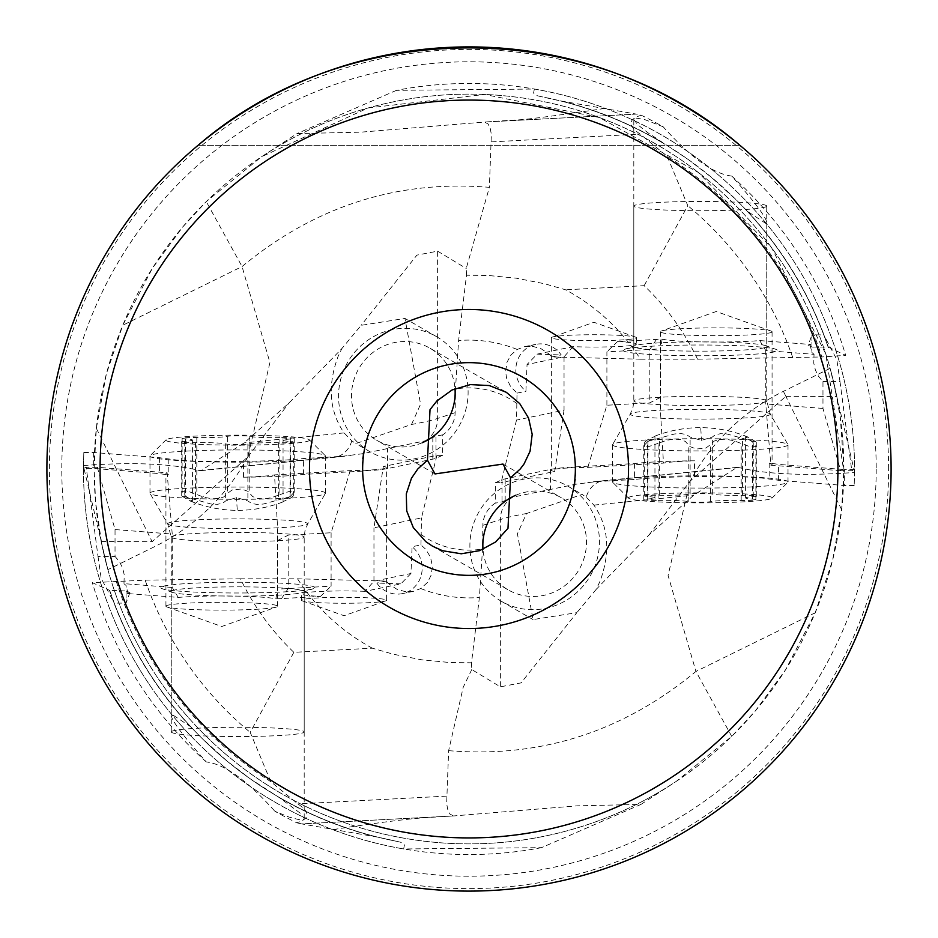 <?xml version="1.0" encoding="UTF-8"?>
<svg xmlns="http://www.w3.org/2000/svg" width="938" height="938" viewBox="0 0 938 938"><rect width="100%" height="100%" fill="white"/><g stroke="black" fill="none" stroke-linecap="round" stroke-linejoin="round"><path stroke-width="0.7" stroke-dasharray="4.69 3.52" d="M410.95 573.493L400.866 583.87L365.011 591.339L373.957 581.208L410.95 573.493L412.075 546.737L420.963 544.884L425.875 549.434L430.519 557.242L432.371 566.06L431.316 574.795L427.494 582.463L420.775 588.536L413.541 591.303L405.005 591.573L396.774 589.17L389.282 584.21L386.268 581.068L297.545 578.805L240.456 578.805A253.541 253.541 0 0 0 293.852 652.32L372.374 648.205L393.257 654.208L421.525 659.777L450.052 662.556L471.509 662.791L479.4 597.471L482.519 548.988L482.871 525.303A27.249 26.592 161.8 0 1 495.252 503.155L495.475 482.648L501.08 482.648L516.521 420.083L517.037 393.116L510.6 386.585L506.661 378.331L505.629 371.94L506.954 362.349L510.964 354.927L517.225 349.464L524.459 346.697L532.995 346.427L541.226 348.83L548.718 353.79L551.732 356.932L640.455 359.195A203.605 203.605 0 0 0 565.626 289.795L544.744 283.792L516.475 278.223L487.948 275.444L466.491 275.209L458.6 340.529L455.481 389.012L455.129 412.697A27.249 26.592 -18.2 0 1 442.748 434.845L442.525 455.352L436.92 455.352L383.314 466.526L373.957 527.813L421.479 517.917L436.92 455.352M372.374 648.205A203.605 203.605 0 0 1 297.545 578.805M471.509 662.791L471.767 669.544L500.376 686.839L521.094 682.876L576.847 612.666L533.03 619.572L517.424 533.804L526.464 513.543L582.17 494.42L586.191 497.163A26.592 21.726 -95.7 0 1 604.072 480.596A26.592 21.726 -95.7 0 1 606.71 480.526A505.195 35.245 0 0 0 595.865 481.651L575.92 484.207L512.711 497.175L502.041 501.865L495.252 503.155M293.852 652.32L250.2 732.344L270.801 781.682L297.885 803.913C310.361 812.39 309.997 818.686 296.783 822.79A393.479 393.479 0 0 1 274.846 811.229L289.045 817.08L299.21 819.718L303.877 819.237L304.193 818.44L300.172 813.152L279.688 797.851L249.789 778.505L226.914 760.953L202.104 738.464L190.297 726.493L171.267 713.959C169.696 717.957 181.386 733.962 206.313 761.949C224.522 764.083 247.362 780.51 274.846 811.229M296.783 822.79L301.649 823.904L453.617 815.943L577.187 805.836L640.971 804.405L541.484 847.671L403.657 848.96L404.442 844.88L400.667 842.265L397.478 841.468L377.908 837.165L301.649 823.904L453.582 815.943L449.935 814.055L447.848 809.904L446.652 803.737L448.622 750.658L463.231 687.202L471.767 669.544M365.011 591.339A42.538 2.966 0 0 0 301.544 593.871A42.538 2.966 0 0 0 301.544 593.93A42.538 2.966 0 0 0 320.503 596.392L281.494 598.596A69.131 4.819 180 0 1 275.831 598.89A55.834 3.893 0 0 0 233.539 596.052A55.834 3.893 0 0 0 178.255 597.424L127.521 593.555L129.913 592.523L126.055 603.111L126.055 590.952L109.687 590.401A379.269 379.269 0 0 0 193.38 729.541M400.866 583.87L376.783 583.037A26.592 25.15 -101.8 0 0 402.379 593.625A26.592 25.15 -101.8 0 0 422.17 568.182A26.592 25.15 -101.8 0 0 412.075 546.737M386.268 581.068L376.783 583.037M240.456 578.805L145.156 580.153L92.299 582.662L109.687 590.401M126.055 590.952L129.913 592.523M314.816 587.716A77.104 5.382 0 0 0 239.073 582.24A77.104 5.382 0 0 0 160.633 587.528A77.104 5.382 0 0 0 162.051 588.654A77.104 5.382 0 0 0 237.724 592.992A77.104 5.382 0 0 0 313.398 588.654A77.104 5.382 0 0 0 314.816 587.716M97.318 467.3L86.214 467.3L98.009 556.422L115.034 556.422L115.034 529.56L97.318 467.3L167.128 472.799L172.229 534.074L172.229 587.458L178.255 597.424M275.831 598.89L277.554 589.076L277.601 527.813L274.517 474.886L350.226 470.606A42.538 2.966 0 0 0 386.62 467.722A42.538 2.966 0 0 0 386.62 467.675A42.538 2.966 0 0 0 383.314 466.526M165.944 606.159A55.834 3.893 180 0 1 222.259 602.337A55.834 3.893 180 0 1 277.613 606.229A55.834 3.893 180 0 1 277.601 606.3A55.834 3.893 180 0 1 276.569 606.98A55.834 3.893 180 0 1 221.767 610.122A55.834 3.893 180 0 1 166.976 606.98A55.834 3.893 180 0 1 165.932 606.229A55.834 3.893 180 0 1 165.944 606.159M167.128 472.799A55.834 3.893 0 0 0 165.944 473.538A55.834 3.893 0 0 0 165.932 473.608A55.834 3.893 0 0 0 168.828 474.839A79.765 5.569 180 0 1 159.589 473.608L93.648 468.414L83.459 468.414L83.81 452.503L83.47 466.28L107.87 569.624L101.949 545.166L95.629 502.569L94.128 469A374.872 374.872 0 0 1 469 94.128A374.872 374.872 0 0 1 843.872 469A374.872 374.872 0 0 1 469 843.872A374.872 374.872 0 0 1 94.128 469L96.344 428.314L106.311 374.203L122.784 325.24L152.378 268.291L182.687 227.019L206.266 201.6L261.62 156.716L297.029 133.595L360.813 132.164L484.383 122.057L636.351 114.096L641.217 115.21A393.479 393.479 0 0 1 663.154 126.771L644.852 119.63L636.421 118.118L633.807 119.56L633.807 346.521A66.469 4.631 180 0 0 699.689 351.152A66.469 4.631 180 0 0 766.733 346.603A66.469 4.631 180 0 0 766.745 346.521A66.469 4.631 180 0 0 765.514 345.63A66.469 4.631 180 0 0 700.276 341.878A66.469 4.631 180 0 0 635.038 345.63A66.469 4.631 180 0 0 633.807 346.439A66.469 4.631 180 0 0 633.807 346.521M115.034 529.56L172.229 534.074M86.214 467.3L83.459 468.414M442.525 455.352L435.959 458.236A79.765 5.569 180 0 1 432.817 459.128L387.535 468.578A79.765 5.569 180 0 1 362.08 471.134L303.431 474.44A79.765 5.569 180 0 1 243.47 477.196A55.834 3.893 0 0 0 274.517 474.886M243.47 477.196L243.47 461.285A79.765 5.569 0 0 0 303.431 458.53L342.136 456.349L362.08 453.793L425.289 440.825L435.959 436.135L442.748 434.845M83.81 452.503L93.648 452.503L159.589 457.697A79.765 5.569 0 0 0 168.828 458.928A55.834 3.893 0 0 0 243.47 461.285M168.828 458.928L168.828 474.839M277.554 540.569L288.189 535.176L331.102 532.761L350.226 470.606M331.102 532.761L331.102 586.144L288.189 588.56A79.765 5.569 180 0 1 277.554 589.076M320.503 596.392L331.102 586.144M386.62 600.343A42.538 2.966 180 0 1 385.835 600.859A42.538 2.966 180 0 1 344.082 603.263A42.538 2.966 180 0 1 302.329 600.859A42.538 2.966 180 0 1 301.544 600.297A42.538 2.966 180 0 1 301.544 600.238A42.538 2.966 180 0 1 344.457 597.318A42.538 2.966 180 0 1 386.62 600.297A42.538 2.966 180 0 1 386.62 600.343L386.62 467.675M373.957 581.208L373.957 527.813M420.963 544.884L421.479 517.917M572.989 346.661L564.043 356.792L527.05 364.507L537.134 354.13L572.989 346.661A42.538 2.966 180 0 0 636.456 344.129A42.538 2.966 180 0 0 636.456 344.07A42.538 2.966 180 0 0 617.497 341.608L656.506 339.404A69.131 4.819 0 0 1 662.169 339.11A55.834 3.893 180 0 0 704.461 341.948A55.834 3.893 180 0 0 759.745 340.576L765.771 350.542L814.032 354.353L813.762 363.135L815.392 370.029L818.534 376.326L822.966 381.578L822.966 408.44L840.683 470.7L851.786 470.7L854.541 469.586L854.19 485.497L854.53 472.471C804.874 476.094 766.158 474.405 738.358 467.417L737.034 467.347L693.768 495.147L648.979 535.035L596.181 589.392L599.957 581.454C610.708 552.13 608.692 526.687 593.906 505.101L586.191 497.163M590.272 575.862A66.469 64.206 -60 0 0 567.912 486.189A66.469 64.206 -60 0 0 479.072 511.656A66.469 64.206 -60 0 0 501.431 601.328A66.469 64.206 -60 0 0 590.272 575.862M596.181 589.392L576.847 612.666M515.748 495.264A53.173 51.367 120 0 1 561.264 497.703A53.173 51.367 120 0 1 579.156 569.436A53.173 51.367 120 0 1 508.079 589.814A53.173 51.367 120 0 1 483 549.363M46.9 469A422.1 422.1 0 0 0 469 891.1A422.1 422.1 0 0 0 891.1 469A422.1 422.1 0 0 0 469 46.9A422.1 422.1 0 0 0 46.9 469M198.059 145.331C348.526 15.43 589.474 15.43 739.941 145.331L198.059 145.331L739.941 145.331M640.971 804.405L676.392 781.284L731.734 736.4L755.313 710.981L785.622 669.709L815.216 612.76L832.674 559.916L841.656 509.686L843.872 469L840.342 417.644L833.941 383.267L830.118 368.364L854.53 471.72A385.541 385.541 0 0 0 534.343 89.04L396.516 90.329A385.541 385.541 0 0 1 854.541 469A385.541 385.541 0 0 1 854.541 470.173M448.622 750.658C540.464 758.256 622.902 731.851 695.937 671.444L731.734 736.4M841.656 509.686L783.418 391.334L785.868 396.293L690.204 481.053L668.079 575.44L695.937 671.444L815.216 612.76M785.868 396.293L836.802 396.493M101.198 541.507L152.132 541.707L247.796 456.947L269.921 362.56L242.063 266.556L206.266 201.6M96.344 428.314L152.132 541.707M541.484 847.671A385.541 385.541 0 0 1 83.47 466.28M101.621 543.583A374.872 374.872 0 0 0 676.392 781.284A374.872 374.872 0 0 1 101.621 543.583M333.412 829.544C380.828 822.122 414.279 817.995 433.766 817.162L452.691 815.99M206.313 761.949A393.479 393.479 0 0 1 92.299 582.662M116.16 581.032A370.205 370.205 0 0 0 270.801 781.682M145.167 580.153A342.382 342.382 0 0 0 250.2 732.355M98.009 556.422L101.175 578.383L114.237 603.111L109.875 590.952M276.3 795.67A379.269 379.269 0 0 0 377.908 837.165A379.269 379.269 0 0 1 276.3 795.67M171.267 591.397A66.469 4.631 0 0 0 171.255 591.479A66.469 4.631 0 0 0 172.486 592.37A66.469 4.631 0 0 0 237.724 596.122A66.469 4.631 0 0 0 302.962 592.37A66.469 4.631 0 0 0 304.193 591.561A66.469 4.631 0 0 0 304.193 591.479A66.469 4.631 0 0 0 238.311 586.848A66.469 4.631 0 0 0 171.267 591.397M172.229 587.458L123.968 583.647L124.238 574.865L122.608 567.971L119.466 561.674L115.034 556.422M123.968 583.647L126.055 585.476L126.055 603.111L114.213 603.111M129.233 593.555L127.791 592.476L126.055 585.476M127.791 592.476L127.521 593.555M397.478 841.468A379.269 379.269 0 0 1 114.237 603.111A379.269 379.269 0 0 0 397.478 841.468M83.459 467.828A385.541 385.541 0 0 0 403.657 848.96M93.648 452.503L93.648 468.414M159.589 457.697L159.589 473.608M83.47 465.529C133.126 461.906 171.842 463.595 199.642 470.583L200.967 470.653L244.232 442.853L289.021 402.965L341.819 348.608L338.043 356.546C327.292 385.87 329.308 411.313 344.094 432.899L244.232 442.853M303.431 474.44L303.431 458.53M425.289 440.825A26.592 25.947 -108.2 0 0 437.624 418.442A531.776 37.098 180 0 1 411.536 424.457L355.83 443.58L351.809 440.837L344.094 432.899M411.536 424.457L420.576 404.196L404.97 318.428L361.153 325.334L341.819 348.608M347.728 362.138A66.469 64.206 120 0 0 370.088 451.811A66.469 64.206 120 0 0 458.928 426.344A66.469 64.206 120 0 0 436.569 336.672A66.469 64.206 120 0 0 347.728 362.138M422.252 442.736A53.173 51.367 -60 0 1 376.736 440.297A53.173 51.367 -60 0 1 358.844 368.564A53.173 51.367 -60 0 1 429.921 348.186A53.173 51.367 -60 0 1 455 388.637M455.129 412.697L437.624 418.442L437.624 251.161L416.906 255.124L361.153 325.334M466.491 275.209L466.233 268.456L489.378 187.342C397.536 179.744 315.098 206.149 242.063 266.556L122.784 325.24M437.624 251.161L466.233 268.456M551.732 356.932L561.217 354.963A26.592 25.15 78.2 0 0 535.621 344.375A26.592 25.15 78.2 0 0 515.83 369.818A26.592 25.15 78.2 0 0 525.925 391.263L527.05 364.507M537.134 354.13L561.217 354.963M759.745 340.576L810.479 344.445L808.087 345.477L811.945 334.889L811.945 347.048L808.087 345.477M811.945 347.048L828.125 347.048L845.701 355.338L821.84 356.968A370.205 370.205 0 0 0 667.199 156.318L640.115 134.087C627.639 125.61 628.003 119.314 641.217 115.21M640.455 359.195L697.544 359.195L821.84 356.968M623.184 350.284A77.104 5.382 180 0 0 698.927 355.76A77.104 5.382 180 0 0 777.368 350.472A77.104 5.382 180 0 0 775.949 349.346A77.104 5.382 180 0 0 700.276 345.008A77.104 5.382 180 0 0 624.602 349.346A77.104 5.382 180 0 0 623.184 350.284M517.037 393.116L525.925 391.263M564.043 356.792L564.043 410.187L516.521 420.083M564.043 410.187L554.686 471.474L501.08 482.648M495.475 482.648L502.041 479.764A79.765 5.569 0 0 1 505.183 478.872L550.465 469.422A79.765 5.569 0 0 1 575.92 466.866L634.569 463.56A79.765 5.569 0 0 1 694.53 460.804A55.834 3.893 180 0 0 663.483 463.114L587.774 467.394A42.538 2.966 180 0 0 551.38 470.278A42.538 2.966 180 0 0 551.38 470.325A42.538 2.966 180 0 0 554.686 471.474M634.569 463.56L634.569 479.47L595.865 481.651M854.19 485.497L844.352 485.497L778.411 480.303A79.765 5.569 180 0 0 769.172 479.072A55.834 3.893 180 0 0 694.53 476.715A79.765 5.569 180 0 0 634.569 479.47M854.541 469.586L844.352 469.586L844.352 485.497M854.53 472.471L854.53 471.72M261.62 156.716A374.872 374.872 0 0 1 836.379 394.417A374.872 374.872 0 0 0 261.62 156.716L368.13 107.952L484.5 94.445L599.359 117.52L698.282 172.428L771.611 247.738L825.757 353.884L843.86 471.65M396.516 90.329L297.029 133.595M534.343 89.04L533.558 93.12L537.333 95.735L540.523 96.532L560.092 100.835L636.351 114.096L484.418 122.057L488.065 123.945L490.152 128.096L491.348 134.263L489.378 187.342M604.588 108.456C552.236 116.277 522.642 120.099 515.83 119.935L482.765 122.163M633.807 119.56L637.828 124.848L648.006 132.809L688.211 159.495L711.086 177.048L735.896 199.536L747.703 211.507L766.733 224.041C768.304 220.043 756.614 204.038 731.687 176.051C713.478 173.917 690.638 157.49 663.154 126.771M731.687 176.051A393.479 393.479 0 0 1 845.701 355.338M828.313 347.599A379.269 379.269 0 0 0 744.62 208.459M822.966 381.578L839.991 381.578L836.825 359.617L823.763 334.889A379.269 379.269 0 0 0 540.523 96.532A379.269 379.269 0 0 1 823.763 334.889L828.125 347.048M814.032 354.353L811.945 352.524L811.945 334.889L823.787 334.889M808.767 344.445L810.209 345.524L810.479 344.445M810.209 345.524L811.945 352.524M840.683 470.7L770.872 465.201L765.771 403.926L765.771 350.542M662.169 339.11L660.446 348.924L660.399 410.187L663.483 463.114M772.056 331.841A55.834 3.893 0 0 1 715.741 335.663A55.834 3.893 0 0 1 660.387 331.771A55.834 3.893 0 0 1 660.399 331.7A55.834 3.893 0 0 1 661.431 331.02A55.834 3.893 0 0 1 716.233 327.878A55.834 3.893 0 0 1 771.024 331.02A55.834 3.893 0 0 1 772.068 331.771A55.834 3.893 0 0 1 772.056 331.841M770.872 465.201A55.834 3.893 180 0 0 772.056 464.462A55.834 3.893 180 0 0 772.068 464.392A55.834 3.893 180 0 0 769.172 463.161A79.765 5.569 0 0 1 778.411 464.392L844.352 469.586M822.966 408.44L765.771 403.926M839.991 381.578L851.786 470.7M694.53 476.715L694.53 460.804M769.172 463.161L769.172 479.072M660.446 397.431L649.811 402.824L606.898 405.239L587.774 467.394M606.898 405.239L606.898 351.856L649.811 349.44A79.765 5.569 0 0 1 660.446 348.924M617.497 341.608L606.898 351.856M551.38 337.657A42.538 2.966 0 0 1 552.165 337.141A42.538 2.966 0 0 1 593.918 334.737A42.538 2.966 0 0 1 635.671 337.141A42.538 2.966 0 0 1 636.456 337.703A42.538 2.966 0 0 1 636.456 337.762A42.538 2.966 0 0 1 593.543 340.682A42.538 2.966 0 0 1 551.38 337.703A42.538 2.966 0 0 1 551.38 337.657L551.38 470.325M778.411 480.303L778.411 464.392M661.7 142.33A379.269 379.269 0 0 0 560.092 100.835A379.269 379.269 0 0 1 661.7 142.33M697.544 359.195A253.541 253.541 0 0 0 644.148 285.68L565.626 289.795M644.148 285.68L687.8 205.657L667.199 156.318M792.833 357.847A342.382 342.382 0 0 0 687.8 205.657M612.549 481.839A87.738 6.12 0 0 1 701.038 475.824A87.738 6.12 0 0 1 788.014 481.944A87.738 6.12 0 0 1 788.002 482.05A87.738 6.12 0 0 1 787.803 482.367A87.738 6.12 0 0 1 700.276 488.065A87.738 6.12 0 0 1 612.749 482.367A87.738 6.12 0 0 1 612.526 481.944A87.738 6.12 0 0 1 612.549 481.839M628.495 497.773A71.792 5.007 0 0 1 701.53 492.849A71.792 5.007 0 0 1 772.056 497.937A71.792 5.007 0 0 1 771.892 498.207A71.792 5.007 0 0 1 700.276 502.862A71.792 5.007 0 0 1 628.659 498.207A71.792 5.007 0 0 1 628.495 497.773M612.549 444.706A87.738 6.12 180 0 0 612.526 444.811A87.738 6.12 180 0 0 699.514 450.932A87.738 6.12 180 0 0 788.002 444.917A87.738 6.12 180 0 0 788.014 444.811A87.738 6.12 180 0 0 787.943 444.565A87.738 6.12 180 0 0 700.276 438.691A87.738 6.12 180 0 0 612.608 444.565A87.738 6.12 180 0 0 612.549 444.706M766.733 206.172A66.469 4.631 180 0 0 766.745 206.09A66.469 4.631 180 0 0 700.85 201.447A66.469 4.631 180 0 0 633.807 206.008A66.469 4.631 180 0 0 633.807 206.09A66.469 4.631 180 0 0 699.689 210.722A66.469 4.631 180 0 0 766.733 206.172M658.089 500.376A24.74 1.724 0 0 1 688.222 501.631A11.491 0.797 180 0 0 699.173 502.252A11.491 0.797 180 0 0 710.429 501.666A24.74 1.724 0 0 1 741.184 500.47A11.491 0.797 180 0 0 755.887 499.72A11.491 0.797 180 0 0 755.887 499.708A11.491 0.797 180 0 0 752.628 499.145A24.74 1.724 0 0 1 745.593 497.937A24.74 1.724 0 0 1 745.604 497.914A24.74 1.724 0 0 1 753.237 496.694A11.491 0.797 180 0 0 756.778 496.132A11.491 0.797 180 0 0 756.778 496.12A11.491 0.797 180 0 0 742.462 495.334A24.74 1.724 0 0 1 712.329 494.08A11.491 0.797 180 0 0 701.378 493.47A11.491 0.797 180 0 0 690.122 494.045A24.74 1.724 0 0 1 659.367 495.241A11.491 0.797 180 0 0 644.664 495.991A11.491 0.797 180 0 0 644.664 496.003A11.491 0.797 180 0 0 647.924 496.565A24.74 1.724 0 0 1 654.947 497.773A24.74 1.724 0 0 1 647.314 499.016A11.491 0.797 180 0 0 643.773 499.579A11.491 0.797 180 0 0 643.761 499.602A11.491 0.797 180 0 0 658.089 500.376L658.089 443.369L666.742 440.274L673.578 439.16L680.015 439.441L685.279 441.364L689.864 446.57L696.453 449.021L705.88 448.059L710.429 444.659L710.429 501.666M654.947 497.773A24.74 1.724 0 0 1 654.947 497.797L654.947 436.416M647.314 499.016L647.314 442.009L643.773 445.808L644.254 446.652L648.205 446.746L658.089 443.369M647.314 442.009L654.947 436.346L647.924 439.559L644.664 442.22L674.844 433.919L681.422 433.661L686.335 434.529L690.122 437.038L701.378 440.414L712.329 437.061L715.272 434.786L720.536 433.708L726.973 433.977L756.778 442.361L748.594 437.331L745.816 436.885L752.628 442.138L755.747 446.382L752.557 447.063L749.274 446.465L733.586 440.626L725.695 439.23L719.129 439.476L714.217 441.059L710.429 444.659M747.445 436.838A125.927 125.927 0 0 0 700.428 427.669A125.927 2.193 90.1 0 1 701.378 440.414M325.451 456.161A87.738 6.12 180 0 1 236.962 462.176A87.738 6.12 180 0 1 149.986 456.056A87.738 6.12 180 0 1 149.998 455.95A87.738 6.12 180 0 1 150.197 455.634A87.738 6.12 180 0 1 237.724 449.935A87.738 6.12 180 0 1 325.252 455.634A87.738 6.12 180 0 1 325.474 456.056A87.738 6.12 180 0 1 325.451 456.161M309.505 440.227A71.792 5.007 180 0 1 236.47 445.151A71.792 5.007 180 0 1 165.944 440.063A71.792 5.007 180 0 1 166.108 439.793A71.792 5.007 180 0 1 237.724 435.138A71.792 5.007 180 0 1 309.341 439.793A71.792 5.007 180 0 1 309.505 440.227M325.451 493.294A87.738 6.12 0 0 0 325.474 493.189A87.738 6.12 0 0 0 238.487 487.068A87.738 6.12 0 0 0 149.998 493.083A87.738 6.12 0 0 0 149.986 493.189A87.738 6.12 0 0 0 150.057 493.435A87.738 6.12 0 0 0 237.724 499.309A87.738 6.12 0 0 0 325.392 493.435A87.738 6.12 0 0 0 325.451 493.294M171.267 731.828A66.469 4.631 0 0 0 171.255 731.91A66.469 4.631 0 0 0 237.15 736.553A66.469 4.631 0 0 0 304.193 731.992A66.469 4.631 0 0 0 304.193 731.91A66.469 4.631 0 0 0 238.311 727.278A66.469 4.631 0 0 0 171.267 731.828M279.911 437.624A24.74 1.724 180 0 1 249.778 436.369A11.491 0.797 0 0 0 238.827 435.748A11.491 0.797 0 0 0 227.571 436.334A24.74 1.724 180 0 1 196.816 437.53A11.491 0.797 0 0 0 182.113 438.281A11.491 0.797 0 0 0 182.113 438.292A11.491 0.797 0 0 0 185.372 438.855A24.74 1.724 180 0 1 192.407 440.063A24.74 1.724 180 0 1 192.396 440.086A24.74 1.724 180 0 1 184.763 441.306A11.491 0.797 0 0 0 181.222 441.868A11.491 0.797 0 0 0 181.222 441.88A11.491 0.797 0 0 0 195.538 442.666A24.74 1.724 180 0 1 225.671 443.92A11.491 0.797 0 0 0 236.622 444.53A11.491 0.797 0 0 0 247.878 443.955A24.74 1.724 180 0 1 278.633 442.759A11.491 0.797 0 0 0 293.336 442.009A11.491 0.797 0 0 0 293.336 441.997A11.491 0.797 0 0 0 290.077 441.435A24.74 1.724 180 0 1 283.053 440.227A24.74 1.724 180 0 1 290.686 438.984A11.491 0.797 0 0 0 294.227 438.421A11.491 0.797 0 0 0 294.239 438.398A11.491 0.797 0 0 0 279.911 437.624L279.911 494.631L271.258 497.726L264.422 498.84L257.985 498.559L252.721 496.636L248.136 491.43L241.547 488.979L232.12 489.941L227.571 493.341L227.571 436.334M283.053 440.227A24.74 1.724 180 0 1 283.053 440.203L283.053 501.584M290.686 438.984L290.686 495.991L294.227 492.192L293.746 491.348L289.795 491.254L279.911 494.631M290.686 495.991L283.053 501.654L290.077 498.441L293.336 495.78L263.156 504.081L256.578 504.339L251.665 503.471L247.878 500.962L236.622 497.586L225.671 500.939L222.728 503.214L217.464 504.292L211.027 504.023L181.222 495.639L189.406 500.669L192.184 501.115L185.372 495.862L182.253 491.618L185.443 490.937L188.726 491.535L204.414 497.375L212.305 498.77L218.871 498.524L223.783 496.941L227.571 493.341M190.555 501.162A125.927 125.927 0 0 0 237.572 510.331A125.927 2.193 -89.9 0 1 236.622 497.586M420.775 588.536A128.893 128.893 11.9 0 0 479.4 597.471M482.871 525.303L500.376 519.558L500.376 686.839M446.465 796.128L297.885 803.913M281.494 598.596L288.189 588.56L288.189 535.176M421.092 534.472A81.125 81.125 11.9 0 0 482.519 548.988M516.908 403.528A81.125 81.125 108.4 0 0 455.481 389.012M512.711 497.175A26.592 25.947 71.8 0 0 500.376 519.558A531.776 37.098 0 0 1 526.464 513.543M593.906 505.101L693.768 495.147M888.614 469A419.614 419.614 0 0 0 468.566 49.386A419.614 419.614 0 0 0 49.386 469.868A419.614 419.614 0 0 0 469.434 888.614A419.614 419.614 0 0 0 888.614 469M876.209 469A407.209 407.209 0 0 1 469.422 876.209A407.209 407.209 0 0 1 61.791 469A407.209 407.209 0 0 1 468.578 61.791A407.209 407.209 0 0 1 876.209 469M375.728 836.802A379.444 379.444 0 0 1 279.688 797.851M190.297 726.493A379.444 379.444 0 0 1 109.429 590.201M199.642 470.583L331.29 457.474A505.195 35.245 180 0 0 342.136 456.349M435.959 458.236L435.959 436.135M351.809 440.837A26.592 21.726 84.3 0 1 333.928 457.404A26.592 21.726 84.3 0 1 331.29 457.474M517.225 349.464A128.893 128.893 108.4 0 0 458.6 340.529M502.041 479.764L502.041 501.865M505.183 500.646L505.183 478.872M550.465 469.422L550.465 489.413M575.92 484.207L575.92 466.866M738.358 467.417L606.71 480.526M562.272 101.198A379.444 379.444 0 0 1 658.312 140.149M747.703 211.507A379.444 379.444 0 0 1 828.571 347.799M656.506 339.404L649.811 349.44L649.811 402.824M491.535 141.873L640.115 134.087M362.08 453.793L362.08 471.134M387.535 468.578L387.535 448.587M432.817 437.354L432.817 459.128M770.297 414.291A70.033 4.889 180 0 0 770.25 414.01A70.033 4.889 180 0 0 700.276 409.32A70.033 4.889 180 0 0 630.301 414.01A70.033 4.889 180 0 0 630.254 414.127A70.033 4.889 180 0 0 699.056 419.098A70.033 4.889 180 0 0 770.297 414.291M766.733 401.03A66.469 4.631 0 0 1 699.689 405.579A66.469 4.631 0 0 1 633.807 400.948A66.469 4.631 0 0 1 633.807 400.866A66.469 4.631 0 0 1 700.85 396.305A66.469 4.631 0 0 1 766.745 400.948A66.469 4.631 0 0 1 766.733 401.03M688.222 501.631L688.222 444.624M647.924 496.565L647.924 439.559M659.367 495.241L659.367 438.222M690.122 494.045L690.122 437.038M712.329 494.08L712.329 437.061M742.462 495.334L742.462 438.327M753.237 496.694L753.237 439.688M752.628 499.145L752.628 442.138M741.184 500.47L741.184 443.463M167.703 523.709A70.033 4.889 0 0 0 167.75 523.99A70.033 4.889 0 0 0 237.724 528.68A70.033 4.889 0 0 0 307.699 523.99A70.033 4.889 0 0 0 307.746 523.873A70.033 4.889 0 0 0 238.944 518.902A70.033 4.889 0 0 0 167.703 523.709M171.267 536.97A66.469 4.631 180 0 1 238.311 532.421A66.469 4.631 180 0 1 304.193 537.052A66.469 4.631 180 0 1 304.193 537.134A66.469 4.631 180 0 1 237.15 541.695A66.469 4.631 180 0 1 171.255 537.052A66.469 4.631 180 0 1 171.267 536.97M249.778 436.369L249.778 493.376M290.077 441.435L290.077 498.441M278.633 442.759L278.633 499.778M247.878 443.955L247.878 500.962M225.671 443.92L225.671 500.939M195.538 442.666L195.538 499.673M184.763 441.306L184.763 498.313M185.372 438.855L185.372 495.862M196.816 437.53L196.816 494.537M277.613 606.229L277.613 531.342M165.932 606.229L165.932 473.608M301.544 600.297L301.544 593.93M413.248 591.362L402.379 593.625M737.034 467.347L587.739 482.331M567.912 486.189L582.17 494.42M501.431 601.328L533.03 619.572M432.5 546.174L508.079 589.814M502.991 464.064L561.264 497.703M830.118 368.353L783.418 391.334A212.715 212.715 0 0 0 690.204 481.053M247.796 456.947A212.715 212.715 0 0 1 154.582 546.666L107.882 569.647M455.235 815.837L452.374 816.001M171.255 713.701L171.255 591.479M304.193 818.44L304.193 591.479M302.962 592.37L313.398 588.654M172.486 592.37L162.051 588.654M200.967 470.653L350.261 455.669M370.088 451.811L355.83 443.58M436.569 336.672L404.97 318.428M505.5 391.826L429.921 348.186M435.009 473.936L376.736 440.297M524.752 346.638L535.621 344.375M648.979 535.035L690.216 481.042M660.387 331.771L660.387 406.658M772.068 331.771L772.068 464.392M636.456 337.703L636.456 344.07M635.671 337.141L593.918 322.262L552.165 337.141M771.024 331.02L716.233 311.498L661.431 331.02M766.745 224.299L766.745 346.521M635.038 345.63L624.602 349.346M765.514 345.63L775.949 349.346M247.784 456.958L289.021 402.965M302.329 600.859L344.082 615.738L385.835 600.859M166.976 606.98L221.767 626.502L276.569 606.98M771.892 498.207L787.803 482.367M628.659 498.207L612.749 482.367M612.526 444.811L612.526 481.944M788.014 444.811L788.014 481.944M633.807 206.09L633.807 400.948L633.021 407.291L630.301 414.01L612.608 444.565M766.745 206.09L766.745 400.948L770.25 414.01L787.943 444.565M643.761 445.796L643.761 499.602M644.664 442.161L644.664 496.003M756.778 442.314L756.778 496.12M745.593 436.487L745.593 497.937M755.887 445.867L755.887 499.708M699.947 427.669A125.927 125.927 0 0 0 653.95 436.498M166.108 439.793L150.197 455.634M309.341 439.793L325.252 455.634M325.474 493.189L325.474 456.056M149.986 493.189L149.986 456.056M304.193 731.91L304.193 537.052L304.979 530.709L307.699 523.99L325.392 493.435M171.255 731.91L171.255 537.052L167.75 523.99L150.057 493.435M294.239 492.204L294.239 438.398M293.336 495.839L293.336 441.997M181.222 495.686L181.222 441.88M192.407 501.513L192.407 440.063M182.113 492.133L182.113 438.292M238.053 510.331A125.927 125.927 0 0 0 284.05 501.502"/><path stroke-width="1.41" d="M483 549.363A53.173 51.367 120 0 1 490.187 518.081A53.173 51.367 120 0 1 515.748 495.264M510.542 477.782L507.974 528.34L495.604 541.988L479.635 550.653L461.262 553.783L442.502 550.712L432.5 546.162L425.735 541.578L413.306 527.602L406.717 510.94L406.295 493.904L411.465 478.239L417.773 469L427.458 460.218L435.009 473.936L502.991 464.064L510.542 477.782L520.227 469L524.049 463.947L530.076 451.237L532.186 434.317L528.563 418.031L519.746 403.61L506.309 392.295L489.261 385.541L470.395 384.603L452.093 389.962L436.85 400.995L430.026 409.66L427.458 460.218M575.357 469A106.357 106.357 0 0 1 469 575.357A106.357 106.357 0 0 1 362.643 469A106.357 106.357 0 0 1 469 362.643A106.357 106.357 0 0 1 575.357 469A106.357 106.357 0 0 0 469 362.643A106.357 106.357 0 0 0 362.643 469A106.357 106.357 0 0 0 469 575.357A106.357 106.357 0 0 0 575.357 469M309.47 469A159.53 159.53 0 0 0 469 628.53A159.53 159.53 0 0 0 628.53 469A159.53 159.53 0 0 0 469 309.47A159.53 159.53 0 0 0 309.47 469M100.073 469A368.927 368.927 0 0 0 468.777 837.927A368.927 368.927 0 0 0 837.927 469A368.927 368.927 0 0 0 469.223 100.073A368.927 368.927 0 0 0 100.073 469M46.9 468.484A422.1 422.1 0 0 1 469.258 46.9A422.1 422.1 0 0 1 891.1 469.516A422.1 422.1 0 0 1 468.742 891.1A422.1 422.1 0 0 1 46.9 468.484M739.941 145.331C589.474 15.43 348.526 15.43 198.059 145.331M455 388.637A53.173 51.367 -60 0 1 447.813 419.919A53.173 51.367 -60 0 1 422.252 442.736"/></g></svg>
